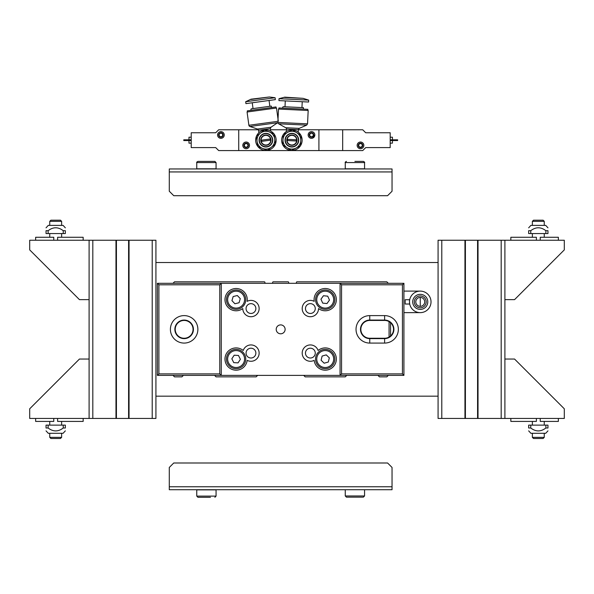 <?xml version="1.0" encoding="UTF-8"?>
<svg xmlns="http://www.w3.org/2000/svg" width="594" height="594" viewBox="0 0 594 594"><rect width="100%" height="100%" fill="white"/><g stroke="black" fill="none" stroke-linecap="round" stroke-linejoin="round"><path stroke-width="0.89" d="M438.075 396.168L155.925 396.168M155.925 262.518L438.075 262.518M402.435 284.793L402.435 373.893L403.92 375.378L403.92 283.308L402.435 284.793L341.55 284.793L340.065 283.308L340.065 375.378L341.55 373.893L341.55 284.793M157.41 375.378L158.895 373.893L158.895 284.793L157.41 283.308L157.41 375.378L403.92 375.378M402.435 373.893L341.55 373.893M403.92 283.308L221.265 283.308L219.78 284.793L219.78 373.893L221.265 375.378L221.265 283.308L157.41 283.308M219.78 373.893L158.895 373.893M158.895 284.793L219.78 284.793M369.765 343.08L369.765 338.625A9.281 9.281 0 0 1 360.484 329.343A9.281 9.281 0 0 1 369.765 320.062L384.615 320.062A9.281 9.281 0 0 1 393.896 329.343A9.281 9.281 0 0 1 384.615 338.625L369.765 338.625A9.281 9.281 0 0 1 360.484 329.343A9.281 9.281 0 0 1 369.765 320.062L369.765 315.607A13.736 13.736 0 0 0 356.029 329.343A13.736 13.736 0 0 0 369.765 343.08L384.615 343.08A13.736 13.736 0 0 0 398.351 329.343A13.736 13.736 0 0 0 384.615 315.607L369.765 315.607M184.14 338.625A9.281 9.281 0 0 1 174.859 329.343A9.281 9.281 0 0 1 184.14 320.062A9.281 9.281 0 0 1 193.421 329.343A9.281 9.281 0 0 1 184.14 338.625M193.421 329.343A9.281 9.281 0 0 0 179.499 321.309A9.281 9.281 0 0 0 179.499 337.385A9.281 9.281 0 0 0 193.421 329.343M369.765 320.433L384.615 320.433A8.91 8.91 0 0 1 393.525 329.343A8.91 8.91 0 0 1 384.615 338.253L369.765 338.253A8.91 8.91 0 0 1 360.855 329.343A8.91 8.91 0 0 1 369.765 320.433M193.05 329.343A8.91 8.91 0 0 1 179.685 337.065A8.91 8.91 0 0 1 179.685 321.629A8.91 8.91 0 0 1 193.05 329.343M285.12 329.343A4.455 4.455 0 0 1 278.438 333.204A4.455 4.455 0 0 1 278.438 325.49A4.455 4.455 0 0 1 285.12 329.343M246.065 308.553A4.901 4.901 0 0 1 253.415 304.314A4.901 4.901 0 0 1 253.415 312.8A4.901 4.901 0 0 1 246.065 308.553M305.464 308.553A4.901 4.901 0 0 1 312.815 304.314A4.901 4.901 0 0 1 312.815 312.8A4.901 4.901 0 0 1 305.464 308.553M305.464 353.103A4.901 4.901 0 0 1 312.815 348.864A4.901 4.901 0 0 1 312.815 357.35A4.901 4.901 0 0 1 305.464 353.103M246.065 353.103A4.901 4.901 0 0 1 253.415 348.864A4.901 4.901 0 0 1 253.415 357.35A4.901 4.901 0 0 1 246.065 353.103M242.798 308.553A11.138 11.138 0 0 1 225.765 303.757A11.138 11.138 0 0 1 234.868 288.58A11.138 11.138 0 0 1 247.119 301.351A8.168 8.168 0 0 1 258.702 305.932A8.168 8.168 0 0 1 252.294 316.617A8.168 8.168 0 0 1 242.798 308.553M314.211 301.351A11.138 11.138 0 0 1 326.462 288.58A11.138 11.138 0 0 1 335.565 303.757A11.138 11.138 0 0 1 318.533 308.553A8.168 8.168 0 0 1 309.036 316.617A8.168 8.168 0 0 1 302.628 305.932A8.168 8.168 0 0 1 314.211 301.351M318.102 350.482A11.138 11.138 0 0 1 334.986 353.697A11.138 11.138 0 0 1 328.601 369.654A11.138 11.138 0 0 1 314.152 360.343A8.168 8.168 0 0 1 302.94 356.519A8.168 8.168 0 0 1 307.343 345.515A8.168 8.168 0 0 1 318.102 350.482M247.178 360.343A11.138 11.138 0 0 1 232.729 369.654A11.138 11.138 0 0 1 226.344 353.697A11.138 11.138 0 0 1 243.228 350.482A8.168 8.168 0 0 1 253.987 345.515A8.168 8.168 0 0 1 258.39 356.519A8.168 8.168 0 0 1 247.178 360.343M296.235 140.978L287.481 140.555L287.541 139.375L296.295 139.79L296.235 140.978M286.353 131.549L286.835 131.259L286.353 131.549L286.471 129.091A1.485 1.485 0 0 0 285.714 127.725L278.638 123.79A1.485 1.485 0 0 1 277.873 122.535M297.772 131.786L298.225 132.12L297.772 131.786M284.704 97.461L303.14 98.344L284.719 97.164L279.017 98.693L278.928 100.601L308.59 102.027L308.68 100.119L279.017 98.693M303.363 109.133L303.437 107.655L283.516 106.697A0.743 0.743 0 0 0 282.737 107.403A0.743 0.743 0 0 0 283.442 108.175M307.811 110.462L307.863 109.348L278.942 107.96L278.89 109.073M286.471 129.091L298.344 129.663L299.228 128.378L306.653 125.141L307.543 123.849L308.182 110.484L278.519 109.058L277.925 121.317M282.744 144.884L291.394 150.453L300.542 145.745L301.032 135.469L292.382 129.9L283.234 134.608L282.744 144.884M292.456 129.945A10.247 10.247 0 0 1 300.965 135.417M283.308 134.571A10.247 10.247 0 0 1 292.307 129.938M302.123 140.667A10.247 10.247 0 0 0 301.032 135.551A10.247 10.247 0 0 1 300.542 145.656M282.744 144.802A10.247 10.247 0 0 1 283.234 134.697M300.467 145.782A10.247 10.247 0 0 1 291.468 150.416M291.32 150.408A10.247 10.247 0 0 1 282.811 144.929M287.808 132.254A8.91 8.91 0 0 1 300.787 140.607A8.91 8.91 0 0 1 287.065 147.668A8.91 8.91 0 0 1 287.808 132.254M296.71 140.407A4.826 4.826 0 0 1 289.278 144.238A4.826 4.826 0 0 1 289.679 135.885A4.826 4.826 0 0 1 296.71 140.407M297.007 140.422A5.123 5.123 0 0 1 289.115 144.483A5.123 5.123 0 0 1 289.545 135.618A5.123 5.123 0 0 1 297.007 140.422M298.44 140.488A6.564 6.564 0 0 1 288.335 145.693A6.564 6.564 0 0 1 288.884 134.341A6.564 6.564 0 0 1 298.44 140.488M298.708 140.503A6.831 6.831 0 0 1 288.194 145.924A6.831 6.831 0 0 1 288.758 134.103A6.831 6.831 0 0 1 298.708 140.503M270.322 140.177L261.642 141.357L261.479 140.177L270.159 138.996L270.322 140.177M258.887 132.707L259.303 132.336L258.887 132.707L258.553 130.264A1.485 1.485 0 0 0 257.558 129.061L249.881 126.485A1.485 1.485 0 0 1 248.886 125.275L278.311 121.265L276.507 108.004L247.074 112.014L248.886 125.275M270.159 130.858L270.656 131.103L270.159 130.858M251.047 99.488L269.334 96.993L251.002 99.191L245.678 101.737L245.931 103.631L275.364 99.621L275.104 97.728L245.678 101.737M269.06 100.483L269.847 106.289L253.029 108.583L252.242 102.769M271.517 107.566L271.317 106.088L251.559 108.784A0.743 0.743 0 0 0 250.928 109.615A0.743 0.743 0 0 0 251.759 110.254M276.136 108.056L275.987 106.957L247.297 110.863L247.446 111.969M257.766 146.473L267.293 150.371L275.423 144.067L274.034 133.873L264.508 129.982L256.378 136.278L257.766 146.473M264.59 130.012A10.247 10.247 0 0 1 273.96 133.843M256.445 136.226A10.247 10.247 0 0 1 264.449 130.034M274.049 133.962A10.247 10.247 0 0 1 275.416 143.986M257.759 146.391A10.247 10.247 0 0 1 256.393 136.368M275.356 144.119A10.247 10.247 0 0 1 267.359 150.319M267.211 150.341A10.247 10.247 0 0 1 257.848 146.51M260.447 133.13A8.91 8.91 0 0 1 274.732 138.974A8.91 8.91 0 0 1 262.526 148.426A8.91 8.91 0 0 1 260.447 133.13M270.686 139.523A4.826 4.826 0 0 1 264.078 144.646A4.826 4.826 0 0 1 262.949 136.36A4.826 4.826 0 0 1 270.686 139.523M270.975 139.486A5.123 5.123 0 0 1 263.959 144.921A5.123 5.123 0 0 1 262.763 136.123A5.123 5.123 0 0 1 270.975 139.486M272.401 139.293A6.564 6.564 0 0 1 263.417 146.25A6.564 6.564 0 0 1 261.88 134.987A6.564 6.564 0 0 1 272.401 139.293M272.668 139.256A6.831 6.831 0 0 1 263.313 146.495A6.831 6.831 0 0 1 261.716 134.779A6.831 6.831 0 0 1 272.668 139.256M309.712 134.979A1.782 1.782 0 0 1 312.385 133.435A1.782 1.782 0 0 1 312.385 136.523A1.782 1.782 0 0 1 309.712 134.979M309.266 134.979A2.228 2.228 0 0 1 312.607 133.049A2.228 2.228 0 0 1 312.607 136.91A2.228 2.228 0 0 1 309.266 134.979M314.835 134.979L312.771 138.068M308.152 134.979A3.341 3.341 0 0 1 313.164 132.083A3.341 3.341 0 0 1 313.164 137.875A3.341 3.341 0 0 1 308.152 134.979L308.405 133.695M244.372 145.374A1.782 1.782 0 0 1 247.045 143.83A1.782 1.782 0 0 1 247.045 146.918A1.782 1.782 0 0 1 244.372 145.374M243.926 145.374A2.228 2.228 0 0 1 247.267 143.444A2.228 2.228 0 0 1 247.267 147.305A2.228 2.228 0 0 1 243.926 145.374M242.812 145.374A3.341 3.341 0 0 1 247.824 142.478A3.341 3.341 0 0 1 247.824 148.27A3.341 3.341 0 0 1 242.812 145.374L243.065 144.097M258.397 129.782L238.729 129.782L238.729 150.572L218.681 150.572L215.711 147.602L191.209 147.602L191.209 132.752L215.711 132.752L218.681 129.782L238.729 129.782L238.729 150.572L318.919 150.572L318.919 129.782L318.919 150.572L342.679 150.572L342.679 129.782L298.337 129.782M270.478 129.782L286.442 129.782M219.127 134.979A1.782 1.782 0 0 1 221.8 133.435A1.782 1.782 0 0 1 221.8 136.523A1.782 1.782 0 0 1 219.127 134.979M218.681 134.979A2.228 2.228 0 0 1 222.022 133.049A2.228 2.228 0 0 1 222.022 136.91A2.228 2.228 0 0 1 218.681 134.979M220.909 131.638L222.186 131.89M217.567 134.979A3.341 3.341 0 0 1 222.579 132.083A3.341 3.341 0 0 1 222.579 137.875A3.341 3.341 0 0 1 217.567 134.979L217.82 133.695M191.209 139.805L183.784 139.805L183.784 140.548L191.209 140.548M191.209 137.207L188.981 137.207L188.981 139.805M188.981 140.548L188.981 143.147L191.209 143.147M362.281 145.374A1.782 1.782 0 0 1 359.608 146.918A1.782 1.782 0 0 1 359.608 143.83A1.782 1.782 0 0 1 362.281 145.374M362.726 145.374A2.228 2.228 0 0 1 359.385 147.305A2.228 2.228 0 0 1 359.385 143.444A2.228 2.228 0 0 1 362.726 145.374M363.84 145.374A3.341 3.341 0 0 1 358.828 148.27A3.341 3.341 0 0 1 358.828 142.478A3.341 3.341 0 0 1 363.84 145.374M365.696 147.602L362.726 150.572L342.679 150.572L342.679 129.782L362.726 129.782L365.696 132.752L390.199 132.752L390.199 147.602L365.696 147.602M390.199 140.548L397.624 140.548L397.624 139.805L390.199 139.805M390.199 143.147L392.426 143.147L392.426 140.548M392.426 139.805L392.426 137.207L390.199 137.207M169.29 486.753L169.29 467.448L173.745 462.993L387.585 462.993L392.04 467.448L392.04 486.753L169.29 486.753L169.29 489.723L392.04 489.723L392.04 486.753M392.04 171.933L392.04 191.238L387.585 195.693L173.745 195.693L169.29 191.238L169.29 171.933L392.04 171.933L392.04 168.963L169.29 168.963L169.29 171.933M363.38 497.148L364.568 495.96L345.263 495.96L346.451 497.148L362.927 497.148M216.068 162.578L216.068 168.815L196.763 168.815L196.763 162.578L216.068 162.578L214.88 161.39L197.951 161.39C196.829 161.954 196.428 162.348 196.763 162.578M364.568 162.578L364.568 168.815L345.263 168.815L345.263 162.578L364.568 162.578C364.916 162.385 364.516 161.984 363.38 161.39L354.915 161.39M358.627 161.39L363.38 161.39M196.763 496.109L196.763 489.872L216.068 489.872L216.068 496.109L196.763 496.109L197.951 497.297L210.469 497.297M207.239 497.297L197.951 497.297M319.579 307.477A9.652 9.652 0 0 0 333.048 305.286A9.652 9.652 0 0 0 330.851 291.81A9.652 9.652 0 0 0 317.382 294.008A9.652 9.652 0 0 0 319.579 307.477M329.477 300.074L326.975 303.556L322.713 303.126L320.953 299.22L323.455 295.738L327.717 296.168L329.477 300.074M322.869 368.406A9.652 9.652 0 0 0 334.578 361.397A9.652 9.652 0 0 0 327.561 349.68A9.652 9.652 0 0 0 315.852 356.697A9.652 9.652 0 0 0 322.869 368.406M329.336 357.87L328.296 362.028L324.168 363.201L321.094 360.224L322.134 356.066L326.262 354.885L329.336 357.87M245.753 359.593A9.652 9.652 0 0 0 236.664 349.406A9.652 9.652 0 0 0 226.477 358.501A9.652 9.652 0 0 0 235.566 368.681A9.652 9.652 0 0 0 245.753 359.593M234.184 355.219L238.469 355.464L240.392 359.288L238.046 362.875L233.761 362.63L231.838 358.806L234.184 355.219M245.493 297.371A9.652 9.652 0 0 0 233.843 290.266A9.652 9.652 0 0 0 226.737 301.923A9.652 9.652 0 0 0 238.387 309.029A9.652 9.652 0 0 0 245.493 297.371M233.16 296.54L237.325 295.53L240.28 298.634L239.07 302.747L234.905 303.757L231.95 300.653L233.16 296.54M35.64 418.443L35.64 421.413L53.764 421.413L53.764 418.443M57.611 418.443L57.611 421.413L83.16 421.413L83.16 418.443M89.1 359.043L79.448 359.043L29.7 408.791L29.7 418.443L155.925 418.443L155.925 240.243L29.7 240.243L29.7 249.896L79.448 299.643L89.1 299.643M61.628 433.293L61.628 437.355L49.748 437.355L49.748 433.293M49.748 437.355L50.884 438.491L60.491 438.491L61.628 437.355M65.34 430.85L63.113 433.293L48.263 433.293L46.035 430.85M63.239 427.999L63.239 425.126L65.34 425.126L65.34 427.999C65.34 431.875 65.34 431.875 65.34 427.999C65.34 431.875 65.34 431.875 65.34 427.999L63.239 427.999C58.205 431.875 53.17 431.875 48.136 427.999L46.035 427.999C46.035 431.875 46.035 431.875 46.035 427.999C46.035 431.875 46.035 431.875 46.035 427.999L46.035 425.126L48.136 425.126L48.136 427.999M63.239 425.126L48.136 425.126M510.84 418.443L510.84 421.413L536.389 421.413L536.389 418.443M540.236 418.443L540.236 421.413L558.36 421.413L558.36 418.443M504.9 359.043L504.9 299.643L514.553 299.643L564.3 249.896L564.3 240.243L504.9 240.243L504.9 359.043L514.553 359.043L564.3 408.791L564.3 418.443L438.075 418.443L438.075 240.243L441.788 240.243L441.788 418.443M544.253 433.293L544.253 437.355L532.373 437.355L532.373 433.293M532.373 437.355L533.509 438.491L543.116 438.491L544.253 437.355M547.965 430.85L545.738 433.293L530.888 433.293L528.66 430.85M545.864 425.126L528.66 425.126L528.66 427.999C528.66 431.875 528.66 431.875 528.66 427.999C528.66 431.875 528.66 431.875 528.66 427.999L530.761 427.999C535.795 431.875 540.83 431.875 545.864 427.999L547.965 427.999C547.965 431.875 547.965 431.875 547.965 427.999C547.965 431.875 547.965 431.875 547.965 427.999L547.965 425.126L545.864 425.126L545.864 427.999M530.761 425.126L530.761 427.999M558.36 240.243L558.36 237.273L540.236 237.273L540.236 240.243M536.389 240.243L536.389 237.273L510.84 237.273L510.84 240.243M532.373 225.393L532.373 221.339L544.253 221.339L544.253 225.393M544.253 221.339L543.116 220.196L533.509 220.196L532.373 221.339M528.66 227.836L530.888 225.393L545.738 225.393L547.965 227.836M530.761 230.695L530.761 233.561L528.66 233.561L528.66 230.695C528.66 226.819 528.66 226.819 528.66 230.695C528.66 226.819 528.66 226.819 528.66 230.695L530.761 230.695C535.795 226.819 540.83 226.819 545.864 230.695L547.965 230.695C547.965 226.819 547.965 226.819 547.965 230.695C547.965 226.819 547.965 226.819 547.965 230.695L547.965 233.561L545.864 233.561L545.864 230.695M530.761 233.561L545.864 233.561M83.16 240.243L83.16 237.273L57.611 237.273L57.611 240.243M53.764 240.243L53.764 237.273L35.64 237.273L35.64 240.243M49.748 225.393L49.748 221.339L61.628 221.339L61.628 225.393M61.628 221.339L60.491 220.196L50.884 220.196L49.748 221.339M46.035 227.836L48.263 225.393L63.113 225.393L65.34 227.836M48.136 233.561L65.34 233.561L65.34 230.695C65.34 226.819 65.34 226.819 65.34 230.695C65.34 226.819 65.34 226.819 65.34 230.695L63.239 230.695C58.205 226.819 53.17 226.819 48.136 230.695L46.035 230.695C46.035 226.819 46.035 226.819 46.035 230.695C46.035 226.819 46.035 226.819 46.035 230.695L46.035 233.561L48.136 233.561L48.136 230.695M63.239 233.561L63.239 230.695M173.002 375.378L174.488 376.863L181.913 376.863L183.398 375.378M214.583 375.378L216.068 376.863L256.163 376.863L257.648 375.378M303.683 375.378L305.168 376.863L345.263 376.863L346.748 375.378M377.933 375.378L379.418 376.863L386.843 376.863L388.328 375.378M390.555 335.989L390.555 322.705M388.328 283.308L386.843 281.823L297 281.823A0.594 0.594 0 0 0 296.406 282.417L296.406 283.308M288.684 283.308L288.684 282.417A0.594 0.594 0 0 0 288.09 281.823L273.24 281.823A0.594 0.594 0 0 0 272.646 282.417L272.646 283.308M264.924 283.308L264.924 282.417A0.594 0.594 0 0 0 264.33 281.823L174.488 281.823L173.002 283.308M389.07 337.065L389.07 321.629M89.1 240.243L89.1 418.443M116.424 240.243L116.424 418.443M128.601 240.243L128.601 418.443M504.9 418.443L504.9 240.243L441.788 240.243M465.399 240.243L465.399 418.443M477.576 240.243L477.576 418.443M409.489 304.024L405.182 304.024L405.182 299.718L409.489 299.718L409.489 301.871A10.766 10.766 0 0 1 425.638 292.552A10.766 10.766 0 0 1 425.638 311.197A10.766 10.766 0 0 1 409.489 301.871L409.704 304.024M412.719 301.871A7.536 7.536 0 0 1 424.019 295.344A7.536 7.536 0 0 1 424.019 308.397A7.536 7.536 0 0 1 412.719 301.871M415.8 301.871A4.455 4.455 0 0 1 422.483 298.017A4.455 4.455 0 0 1 422.483 305.732A4.455 4.455 0 0 1 415.8 301.871M414.315 301.871A5.94 5.94 0 0 1 423.225 296.733A5.94 5.94 0 0 1 423.225 307.016A5.94 5.94 0 0 1 414.315 301.871M184.14 343.08A13.736 13.736 0 0 0 196.035 322.475A13.736 13.736 0 0 0 172.245 322.475A13.736 13.736 0 0 0 184.14 343.08M384.615 343.08L384.615 338.625M384.615 320.062L384.615 315.607M307.543 123.849L277.873 122.423M306.653 125.141L278.638 123.79M299.228 128.378L285.714 127.725M270.656 131.103L270.329 128.66L258.553 130.264M270.329 128.66L270.968 127.235L277.673 122.698L249.881 126.485M270.968 127.235L257.558 129.061M320.27 306.519A8.465 8.465 0 0 1 321.74 291.929A8.465 8.465 0 0 1 333.635 300.49A8.465 8.465 0 0 1 320.27 306.519M323.151 367.255A8.465 8.465 0 0 1 319.134 353.155A8.465 8.465 0 0 1 333.353 356.727A8.465 8.465 0 0 1 323.151 367.255M244.565 359.526A8.465 8.465 0 0 1 231.474 366.127A8.465 8.465 0 0 1 232.306 351.485A8.465 8.465 0 0 1 244.565 359.526M244.342 297.653A8.465 8.465 0 0 1 233.732 307.766A8.465 8.465 0 0 1 230.272 293.518A8.465 8.465 0 0 1 244.342 297.653M92.812 240.243L92.812 418.443M115.978 240.243L115.978 418.443M129.047 240.243L129.047 418.443M152.213 240.243L152.213 418.443M464.954 240.243L464.954 418.443M478.022 240.243L478.022 418.443M501.188 240.243L501.188 418.443M420.255 306.326L420.255 297.416M298.344 129.663L298.225 132.12M303.14 98.344L308.68 100.119M285.283 100.906L285.001 106.764M302.235 101.723L301.952 107.581M269.334 96.993L275.104 97.728M364.568 495.96L364.568 489.723M345.263 495.96L345.263 489.723M345.263 162.578C344.921 162.37 345.314 161.969 346.451 161.39M216.068 496.109L214.88 497.297M49.748 421.413L49.748 425.126M61.628 421.413L61.628 425.126M532.373 421.413L532.373 425.126M544.253 421.413L544.253 425.126M544.253 237.273L544.253 233.561M532.373 237.273L532.373 233.561M61.628 237.273L61.628 233.561M49.748 237.273L49.748 233.561M420.255 291.105L403.92 291.105M420.255 312.637L403.92 312.637"/></g></svg>
